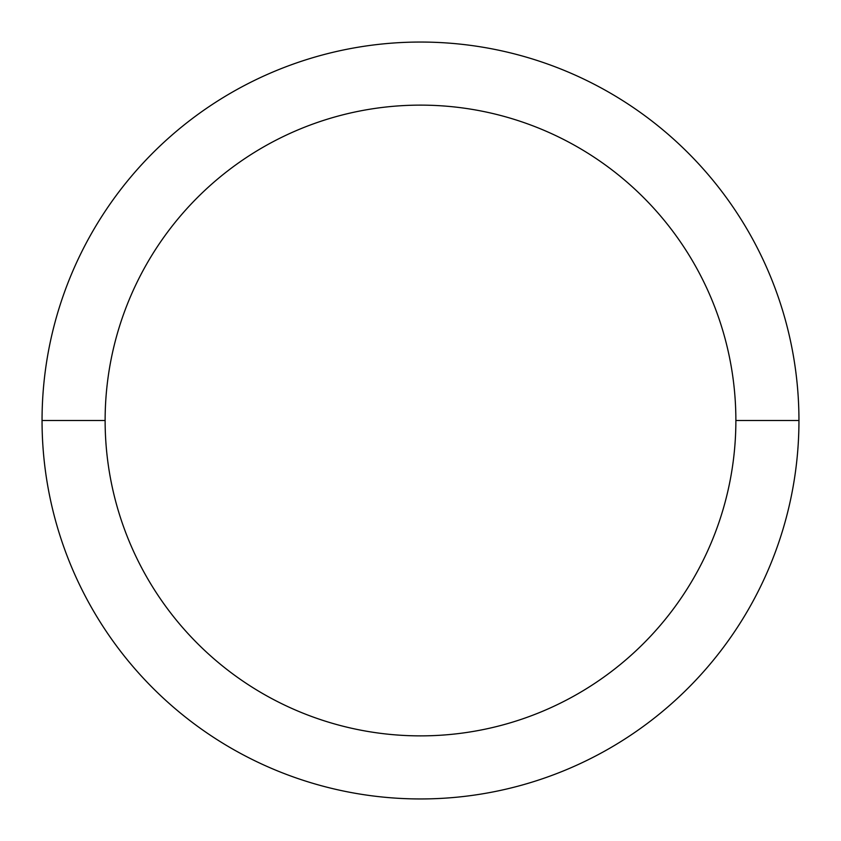 <?xml version="1.0" encoding="UTF-8"?>
<svg xmlns="http://www.w3.org/2000/svg" width="841" height="841" viewBox="0 0 841 841"><rect width="100%" height="100%" fill="white"/><g stroke="black" fill="none" stroke-linecap="round" stroke-linejoin="round"><path stroke-width="0.63" stroke-dasharray="4.21 3.15" d="M42.05 420.5A378.45 378.45 0 0 1 420.5 42.05A378.45 378.45 0 0 1 798.95 420.5A378.45 378.45 0 0 1 420.5 798.95A378.45 378.45 0 0 1 42.05 420.5A378.45 378.45 0 0 0 420.5 798.95A378.45 378.45 0 0 0 798.95 420.5L735.875 420.5A315.375 315.375 0 0 1 420.5 735.875A315.375 315.375 0 0 1 105.125 420.5L42.05 420.5L105.125 420.5A315.375 315.375 0 0 1 420.5 105.125A315.375 315.375 0 0 1 735.875 420.5L798.95 420.5A378.45 378.45 0 0 0 420.5 42.05A378.45 378.45 0 0 0 42.05 420.5M735.875 420.5A315.375 315.375 0 0 1 420.5 735.875A315.375 315.375 0 0 1 105.125 420.5A315.375 315.375 0 0 1 420.5 105.125A315.375 315.375 0 0 1 735.875 420.5"/><path stroke-width="1.26" d="M798.95 420.5A378.45 378.45 0 0 0 420.5 42.05A378.45 378.45 0 0 0 42.05 420.5A378.45 378.45 0 0 0 420.5 798.95A378.45 378.45 0 0 0 798.95 420.5A378.45 378.45 0 0 1 420.5 798.95A378.45 378.45 0 0 1 42.05 420.5L105.125 420.5A315.375 315.375 0 0 0 420.5 735.875A315.375 315.375 0 0 0 735.875 420.5L798.95 420.5L735.875 420.5A315.375 315.375 0 0 0 420.5 105.125A315.375 315.375 0 0 0 105.125 420.5L42.05 420.5A378.45 378.45 0 0 1 420.5 42.05A378.45 378.45 0 0 1 798.95 420.5M735.875 420.5A315.375 315.375 0 0 1 420.5 735.875A315.375 315.375 0 0 1 105.125 420.5A315.375 315.375 0 0 1 420.5 105.125A315.375 315.375 0 0 1 735.875 420.5"/></g></svg>
